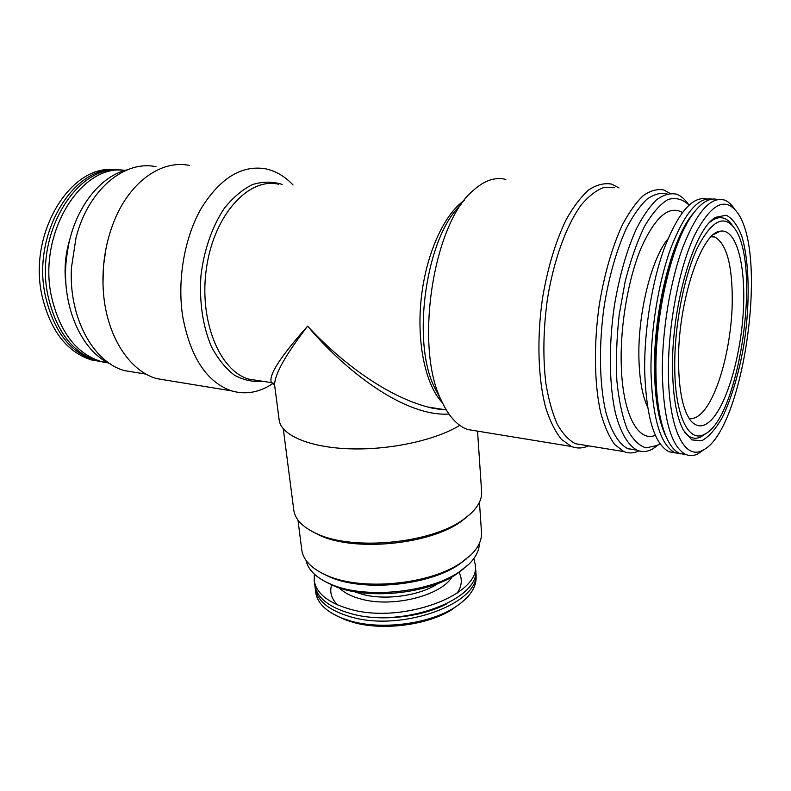 <?xml version="1.0" encoding="UTF-8"?>
<svg xmlns="http://www.w3.org/2000/svg" width="791" height="791" viewBox="0 0 791 791"><rect width="100%" height="100%" fill="white"/><g stroke="black" fill="none" stroke-linecap="round" stroke-linejoin="round"><path stroke-width="1.19" d="M448.962 414.069C405.022 416.808 345.924 371.681 307.61 326.159C340.931 362.14 385.86 395.886 427.783 407.019L444.493 409.619M118.561 170.055C74.572 163.47 31.324 233.375 45.364 295.824C53.59 330.925 70.043 352.47 94.712 360.439L103.572 362.13M659.476 443.998L652.802 448.892C647.424 451.859 642.213 452.294 637.18 450.208C628.212 445.531 620.579 432.865 615.418 413.07C609.159 385.138 608.595 345.499 614.33 306.008C619.363 276.039 626.699 250.342 636.34 228.915C642.865 216.259 649.609 206.54 656.57 199.757C663.471 194.794 670.066 192.915 676.345 194.141C680.893 195.713 684.976 199.194 688.615 204.592M659.991 443.632L656.985 445.541L646.01 447.874C638.92 445.689 632.612 439.371 627.075 428.89C622.21 416.096 618.799 399.989 616.851 380.59C615.892 359.767 616.664 337.846 619.185 314.818L625.177 281.428C630.595 260.269 637.012 241.977 644.438 226.533C652.18 213.323 660.02 204.315 667.95 199.52C675.672 197.275 682.702 199.114 689.03 205.057M678.54 362.387C677.63 303.111 701.053 232.307 720.235 231.19C736.124 228.154 745.695 264.105 743.461 308.53C741.335 352.954 728.115 401.027 712.375 418.805C704.672 427.348 697.603 428.149 691.166 421.198C683.177 411.369 678.965 391.763 678.54 362.387M689.099 418.39C693.47 419.21 697.969 417.114 702.586 412.091C718.643 395.055 731.912 344.006 732.268 300.61C732.357 264.995 726.543 243.796 714.827 237.013L711.544 236.41M314.383 574.177L314.195 580.495C316.202 593.299 328.087 602.841 349.859 609.119C401.917 624.544 481.304 594.743 475.272 564.705L473.849 558.535M273.646 383.338L271.451 382.646C268.139 375.705 280.192 356.879 307.61 326.159C285.699 354.576 274.695 374.163 274.606 384.92L279.164 420.001C280.864 434.921 308.747 447.34 349.118 448.804C389.419 450.306 435.97 440.201 459.779 425.311M349.751 613.302L352.183 613.984C380.323 621.805 421.583 617.336 446.757 603.79M457.119 593.191C462.013 585.854 462.597 578.844 458.859 572.16M331.745 584.618C329.372 591.905 331.3 598.668 337.53 604.917M311.674 531.216L319.683 535.339C354.764 551.96 429.928 544.584 461.113 521.467L467.639 516.355M297.96 520.043L301.786 549.953C303.269 560.423 311.921 569.045 327.751 575.818C362.496 591.124 429.948 584.509 461.054 562.747L470.467 555.361C478.318 547.718 481.996 540.035 481.501 532.333L479.445 502.245M655.373 435.297C637.843 442.792 622.062 413.347 621.202 362.713C620.371 324.132 628.44 278.046 641.283 247.593C655.373 216.675 669.087 204.968 682.425 212.453M314.986 586.319L315.649 592.133C317.211 603.049 326.189 611.799 342.582 618.404L351.234 621.192C382.597 630.111 429.562 623.792 454.776 607.399C469.577 597.739 476.686 587.406 476.103 576.402L475.618 570.568M336.768 615.902L345.222 619.788L353.508 622.458C383.506 631 428.307 624.969 452.462 609.268L454.776 607.399M639.009 450.87C633.779 453.352 628.707 453.579 623.792 451.562L614.805 444.621C609.307 437.126 604.68 426.774 600.923 413.545C594.268 384.999 593.537 344.49 599.38 304.149C604.532 273.538 612.115 247.296 622.112 225.425C628.894 212.522 635.915 202.605 643.152 195.693C650.36 190.631 657.242 188.723 663.807 189.978L670.036 193.38M636.478 449.891L627.876 448.715C618.77 444.028 611.018 431.392 605.728 411.656C599.311 383.823 598.639 344.342 604.344 305.019C609.357 275.189 616.723 249.61 626.432 228.283C633.018 215.696 639.82 206.026 646.85 199.273C653.841 194.329 660.515 192.47 666.882 193.696M283.297 428.821L293.787 510.096C295.083 519.509 302.864 527.429 317.132 533.856C353.31 551.001 431.164 543.368 463.328 519.519L470.052 514.249C478.239 506.724 482.095 499.2 481.61 491.676L477.546 431.135L467.56 429.493C457.218 425.716 448.438 415.977 441.23 400.266C414.227 346.725 433.142 223.032 473.334 190.374C484.488 180.368 495.314 176.719 505.815 179.419M666.309 437.097C658.992 422.76 655.057 400.612 654.513 370.672C653.336 310.853 672.33 236.291 693.667 212.947M705.206 433.864L704.811 434.457M661.849 423.976L660.139 417.47C657.103 404.468 655.472 388.905 655.245 370.761C654.375 319.376 668.088 255.503 686.054 225.138M325.991 582.018L334.455 586.111C366.668 600.082 427.605 594.11 456.476 574.147L463.991 568.482M672.548 368.131C671.539 305.128 694.468 227.966 715.796 217.278L726.197 215.231C732.545 218.375 737.825 225.623 742.047 236.974C749.413 262.503 750.046 302.646 744.311 342.167C739.466 371.572 731.675 398.308 722.094 417.866C715.45 429.404 708.657 437.037 701.706 440.755L691.828 439.895L683.256 430.007C676.473 416.956 672.904 396.331 672.548 368.131M710.15 221.964L712.849 220.007C720.344 215.646 726.83 217.436 732.318 225.366M704.366 434.328C688.635 443.346 674.743 415.394 674.733 366.045C674.505 325.467 683.948 276.524 697.306 248.058C711.999 219.641 724.774 213.59 735.64 229.894C761.367 269.306 738.369 419.616 704.366 434.328L701.399 436.652C695.141 439.845 689.436 438.244 684.294 431.856M293.026 184.985C284.938 176.373 275.792 170.975 265.598 168.799C241.779 164.884 220.402 177.935 201.478 207.944C184.422 237.389 177.026 280.123 182.731 316.667C190.483 357.463 206.777 382.211 231.625 390.892C245.882 394.976 259.745 392.445 273.192 383.299M189.296 165.418C161.947 159.614 130.278 181.198 114.329 220.61C105.272 243.114 101.634 266.933 103.394 292.077C106.577 336.175 129.586 371.127 156.677 378.622L169.126 380.659M647.621 407.167C642.272 395.688 639.375 379.146 638.901 357.532C637.853 313.266 651.468 258.647 667.92 238.941M321.749 573.06L330.144 577.133C363.781 591.955 428.851 585.577 458.968 564.507L466.403 558.871M306.028 560.364C308.134 570.192 316.667 578.261 331.647 584.569C365.165 599.123 428.88 592.874 458.938 572.091L468.608 564.497C475.727 557.526 479.316 550.477 479.366 543.368M588.603 445.857C582.73 448.448 577.005 448.665 571.418 446.49L561.462 439.371C555.331 431.767 550.101 421.306 545.78 407.978C538.078 379.245 536.684 338.597 542.517 298.187C547.718 267.536 555.648 241.285 566.297 219.423C573.554 206.53 581.108 196.633 588.959 189.741C596.79 184.699 604.324 182.82 611.562 184.085L619.017 187.922M584.015 445.106L575.364 443.711C568.689 440.152 562.648 433.636 557.24 424.144C552.345 413.021 548.558 399.455 545.889 383.457C542.784 357.413 543.288 329.274 547.421 299.047C553.749 259.873 566.445 225.138 581.286 204.909C588.811 196.01 596.325 190.216 603.83 187.507L614.528 187.724M127.321 169.808C100.625 175.889 75.659 207.064 68.253 246.594L66.503 258.004C60.759 305.039 81.236 351.164 110.354 363.939M686.133 454.617L679.637 453.441C671.688 449.802 665.468 438.817 660.979 420.476C657.865 407.098 656.184 391.061 655.947 372.353C654.899 314.531 671.984 242.303 692.471 214.608C701.38 202.288 709.754 197.256 717.615 199.52M315.125 587.97C317.151 600.883 329.026 610.514 350.739 616.871C402.688 632.474 481.838 602.515 475.796 572.219M668.415 372.106C668.059 325.2 678.994 268.297 694.478 235.392C711.465 202.684 726.187 195.674 738.636 214.391C768.417 260.209 741.968 433.112 702.546 450.316C684.63 460.491 668.563 428.949 668.415 372.106M704.435 449.239L698.097 453.767C693.776 455.962 689.614 456.17 685.609 454.39C671.361 446.826 663.59 419.744 662.304 373.144C661.948 331.459 670.125 281.576 682.949 246.97C696.96 211.711 710.812 196.089 724.516 200.083C728.145 201.448 731.438 204.345 734.384 208.765M125.166 170.391C81.147 163.262 37.444 233.622 51.484 296.595C59.671 331.815 76.074 353.409 100.684 361.388L108.357 362.95M680.814 453.905L674.96 452.699C660.436 445.115 652.446 418.123 650.983 371.73C650.489 331.053 658.3 282.516 670.808 248.186C684.482 213.155 698.265 196.791 712.177 199.105M705.068 433.952L704.682 434.556M314.195 580.495L314.719 584.687C316.736 597.551 328.611 607.142 350.354 613.47C402.352 628.993 481.6 599.103 475.569 568.917L475.272 564.705M115.526 169.917C71.398 162.986 27.823 232.861 41.953 295.399C50.209 330.43 66.681 351.936 91.39 359.915L94.712 360.439M156.005 166.733C124.484 159.782 87.91 189.959 75.985 237.982L71.477 267.437C68.392 317.587 93.467 362.555 124.8 370.682L137.11 372.67M121.606 170.213C77.567 163.243 33.983 233.394 48.053 296.16C56.26 331.32 72.693 352.885 97.342 360.854L104.867 362.397M675.563 452.956L669.048 451.76C654.375 444.156 646.247 417.223 644.685 370.939C644.111 330.045 652.041 281.21 664.776 246.94C678.688 211.988 692.679 196 706.749 198.966M106.073 248.048L103.492 265.865L102.968 283.85M339.29 587.891C344.144 592.795 351.451 596.523 361.19 599.094C392.603 607.943 441.2 595.702 452.086 576.827M354.269 591.658L362.753 594.427C385.959 600.666 420.466 595.583 438.125 583.432M461.064 204.8C426.329 235.688 411.063 340.585 434.427 387.254L439.045 396.093M464.198 200.499C443.929 214.41 425.855 254.554 421.188 298.889C416.471 343.245 425.716 385.355 442.347 402.688M70.013 238.734C65.258 254.03 63.942 269.632 66.068 285.551M278.63 184.234C249.027 177.125 214.539 214.094 206.639 266.913C198.393 319.653 219.374 370.959 248.819 379.116L271.451 382.646L274.606 384.901M282.179 184.422C272.608 181.396 262.76 181.426 252.606 184.521C242.55 189.445 233.177 197.305 224.486 208.092C212.304 226.117 203.94 250.035 200.944 275.832C199.253 302.419 202.743 326.011 211.405 346.606C217.841 358.798 225.475 368.29 234.304 375.092C243.559 380.155 253.09 382.231 262.919 381.311M446.094 409.669C439.282 409.431 433.191 408.551 427.802 407.019L446.233 409.896M656.985 445.541L652.802 448.892M713.68 234.502L720.235 231.19M345.222 619.788L342.582 618.404M461.113 521.467L463.328 519.519M319.683 535.339L317.132 533.856M712.849 220.007L715.796 217.278M231.625 390.892L156.677 378.622M660.139 417.47L660.979 420.476M711.178 236.776L714.827 237.013M441.23 400.266L439.084 396.162M679.637 453.441L685.609 454.39M456.476 574.147L458.938 572.091M334.455 586.111L331.647 584.569M627.876 448.715L637.18 450.208M100.684 361.388L97.342 360.854M702.546 450.316L698.097 453.767M575.364 443.711L623.792 451.562M467.56 429.493L571.418 446.49M458.968 564.507L461.054 562.747M330.144 577.133L327.751 575.818M669.048 451.76L674.96 452.699M146.127 374.133L124.8 370.682"/></g></svg>
